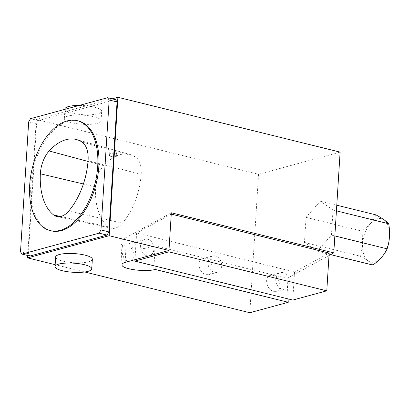 <?xml version="1.0" encoding="UTF-8"?>
<svg xmlns="http://www.w3.org/2000/svg" width="410" height="410" viewBox="0 0 410 410"><rect width="100%" height="100%" fill="white"/><g stroke="black" fill="none" stroke-linecap="round" stroke-linejoin="round"><path stroke-width="0.31" stroke-dasharray="2.05 1.54" d="M112.155 98.83L36.306 119.448L27.747 255.507M340.121 152.115L258.536 174.286L36.306 119.448M68.045 116.086A18.394 4.566 -176.4 0 0 64.349 118.551A18.394 4.566 -176.4 0 0 71.663 122.708A18.394 4.566 -176.4 0 0 90.774 124.291A18.394 4.566 -176.4 0 0 101.065 120.858A18.394 4.566 -176.4 0 0 88.668 115.728A18.394 4.566 -176.4 0 0 68.045 116.086M84.737 271.989L55.155 264.686M92.358 259.299A18.394 4.566 3.6 0 1 82.061 262.733A18.394 4.566 3.6 0 1 62.95 261.144A18.394 4.566 3.6 0 1 55.642 256.988M205.984 274.644L208.654 274.649C215.122 273.337 212.262 260.058 205.22 258.715L202.55 258.71C196.077 260.027 198.942 273.306 205.984 274.644M273.67 291.346L276.335 291.351C282.808 290.039 279.948 276.76 272.901 275.417L270.236 275.412C263.763 276.729 266.628 290.008 273.67 291.346M154.965 266.054L153.975 245.523L287.092 278.369L288.076 298.9M317.176 251.304L331.454 235.099L333.033 210.022L320.328 201.151L306.05 217.356L304.471 242.433L317.176 251.304L330.603 254.615M329.01 255.486L287.092 278.369M258.536 174.286L249.828 312.728M115.528 99.666L38.443 120.612L36.572 123.81L28.398 253.769L29.925 256.045M171.257 214.112L136.632 232.993L294.559 271.968L329.163 253.078M131.492 248.562C135.869 245.113 137.186 243.12 135.449 242.582C134.495 242.356 132.784 242.582 130.303 243.248L122.933 245.754L122.211 247.527L122.021 249.659L122.477 254.236L124.199 258.654L125.896 260.365L127.971 261.134L129.77 260.991L131.999 259.766L133.46 257.844L134.116 255.42L133.875 252.893L132.82 250.397L131.492 248.562A18.394 6.996 177.2 0 0 153.975 245.523M171.339 212.795L124.645 238.282A18.394 6.996 177.2 0 0 120.94 242.787A18.394 6.996 177.2 0 0 122.933 245.754M51.27 230.856A56.6 32.303 103.9 0 1 31.76 176.664A56.6 32.303 103.9 0 1 68.27 121.186A56.6 32.303 103.9 0 1 78.387 120.955M28.674 121.862L36.572 123.81M28.398 253.769L20.5 251.822M38.443 120.612L30.55 118.664M331.454 235.099L334.847 235.934M333.033 210.022L336.425 210.858M320.328 201.151L336.779 205.21M375.99 214.886C373.341 220.785 368.58 226.187 361.707 231.091C363.28 239.937 362.758 248.296 360.129 256.168C366.448 259.632 370.686 262.59 372.833 265.039M306.05 217.356L361.707 231.091M304.471 242.433L360.129 256.168M389.485 236.719A22.355 12.761 -76.1 0 0 373.899 220.436A22.355 12.761 -76.1 0 0 363.752 254.333A22.355 12.761 -76.1 0 0 378.22 260.299A22.355 12.761 -76.1 0 0 389.485 236.719M283.064 272.66A8.492 6.647 74.8 0 0 280.317 272.676A8.492 6.647 74.8 0 0 276.135 282.608A8.492 6.647 74.8 0 0 284.771 289.06A8.492 6.647 74.8 0 0 289.276 280.829A8.492 6.647 74.8 0 0 283.064 272.66M215.378 255.958A8.492 6.647 74.8 0 0 212.636 255.973A8.492 6.647 74.8 0 0 208.449 265.906A8.492 6.647 74.8 0 0 217.09 272.358A8.492 6.647 74.8 0 0 221.595 264.127A8.492 6.647 74.8 0 0 215.378 255.958M147.692 239.255A8.492 6.647 74.8 0 0 144.95 239.271A8.492 6.647 74.8 0 0 140.763 249.203A8.492 6.647 74.8 0 0 149.404 255.655A8.492 6.647 74.8 0 0 153.909 247.425A8.492 6.647 74.8 0 0 147.692 239.255M64.954 108.973A18.394 4.566 -176.4 0 0 72.262 113.129A18.394 4.566 -176.4 0 0 91.374 114.718A18.394 4.566 -176.4 0 0 101.67 111.284A18.394 4.566 -176.4 0 0 79.258 105.426M294.559 271.968L292.791 300.064M171.231 214.107L168.94 250.474M136.632 232.993L134.951 259.714M109.752 152.73L109.721 152.571C109.588 151.213 117.05 152.182 116.773 153.15C116.942 154.134 110.08 154.058 109.752 152.73M135.408 156.871A54.894 31.329 -76.1 0 0 130.385 154.606A54.894 31.329 -76.1 0 0 103.674 165.65A22.35 12.756 -76.1 0 0 95.535 186.842A54.894 31.329 -76.1 0 0 108.522 226.858A22.35 12.756 -76.1 0 0 111.54 228.262A22.35 12.756 -76.1 0 0 122.441 223.142A54.894 31.329 -76.1 0 0 141.184 174.347A22.35 12.756 -76.1 0 0 135.408 156.871L81.841 141.927M115.881 156.553A3.536 0.876 3.6 0 1 112.166 156.656A3.536 0.876 3.6 0 1 109.562 155.769A3.536 0.876 3.6 0 1 109.526 155.631A3.536 0.876 3.6 0 1 113.114 154.98A3.536 0.876 3.6 0 1 116.589 156.077A3.536 0.876 3.6 0 1 115.881 156.553M124.645 238.282L125.798 262.2M103.674 165.65L88.006 161.438M95.535 186.842L83.399 183.972M108.522 226.858L60.603 216.526M122.441 223.142L68.731 211.047M141.184 174.347L88.063 160.735M122.001 264.855L120.94 242.787M276.335 291.351L284.771 289.06M270.236 275.412L280.317 272.676M208.654 274.649L217.09 272.358M202.55 258.71L212.636 255.973M129.77 260.991L149.404 255.655M130.303 243.248L144.95 239.271M101.065 120.858L101.67 111.284M64.349 118.551L64.929 109.321M130.385 154.606L76.66 139.59M111.54 228.262L57 216.562M116.589 156.077L116.778 153.043M109.526 155.631L109.721 152.597"/><path stroke-width="0.61" d="M84.737 271.989L249.828 312.728L288.24 302.288L155.123 269.437C145.524 272.378 121.396 269.037 122.001 264.855C121.99 263.794 123.256 262.907 125.798 262.2L168.966 250.469L171.339 212.795L333.781 252.883L340.121 152.115L117.89 97.272L112.155 98.83M168.966 250.469L109.178 235.714L117.89 97.272M55.155 264.686L27.593 257.885L109.178 235.714M55.037 266.567L55.642 256.988A18.394 4.566 3.6 0 1 74.287 253.585A18.394 4.566 3.6 0 1 92.358 259.299L91.753 268.873A18.394 4.566 3.6 0 1 81.462 272.307A18.394 4.566 3.6 0 1 62.346 270.723A18.394 4.566 3.6 0 1 55.037 266.567A18.394 4.566 3.6 0 1 73.682 263.164A18.394 4.566 3.6 0 1 91.753 268.873M155.123 269.437L154.965 266.054M288.076 298.9L288.24 302.288M333.781 252.883L329.01 255.486M27.747 255.507L27.593 257.885M107.63 97.713L30.55 118.664L28.674 121.862L20.5 251.822L22.027 254.092L29.925 256.045L107.005 235.094L108.875 231.896L117.055 101.936L115.528 99.666L107.63 97.713L109.157 99.989L117.055 101.936M171.257 214.112L329.163 253.078L326.785 290.828L292.791 300.064L134.864 261.093L168.853 251.853L326.785 290.828M77.259 120.673L78.387 120.955A56.6 32.303 103.9 0 1 96.191 183.644A56.6 32.303 103.9 0 1 51.27 230.856L50.138 230.579A56.6 32.303 103.9 0 1 30.632 176.387A56.6 32.303 103.9 0 1 67.143 120.909A56.6 32.303 103.9 0 1 77.259 120.673A56.6 32.303 103.9 0 1 95.064 183.367A56.6 32.303 103.9 0 1 50.138 230.579M107.005 235.094L99.107 233.146L100.978 229.948L109.157 99.989M100.978 229.948L108.875 231.896M99.107 233.146L22.027 254.092M81.841 141.927A56.6 32.303 -76.1 0 0 76.66 139.59A56.6 32.303 -76.1 0 0 49.123 150.977A24.057 13.73 -76.1 0 0 40.359 173.789A56.6 32.303 -76.1 0 0 53.751 215.045A24.057 13.73 -76.1 0 0 57 216.562A24.057 13.73 -76.1 0 0 68.731 211.047A56.6 32.303 -76.1 0 0 88.063 160.735A24.057 13.73 -76.1 0 0 81.841 141.927M334.847 235.934L387.112 248.834C389.736 241.018 390.264 232.66 388.69 223.757C386.568 221.328 382.335 218.371 375.99 214.886L336.779 205.21M336.425 210.858L388.69 223.757M330.603 254.615L372.833 265.039C379.675 260.171 384.436 254.769 387.112 248.834M79.258 105.426A18.394 4.566 -176.4 0 0 64.954 108.973L64.929 109.321M168.94 250.474L168.853 251.853M134.951 259.714L134.864 261.093M88.006 161.438L49.123 150.977M83.399 183.972L40.359 173.789M60.603 216.526L53.751 215.045"/></g></svg>
